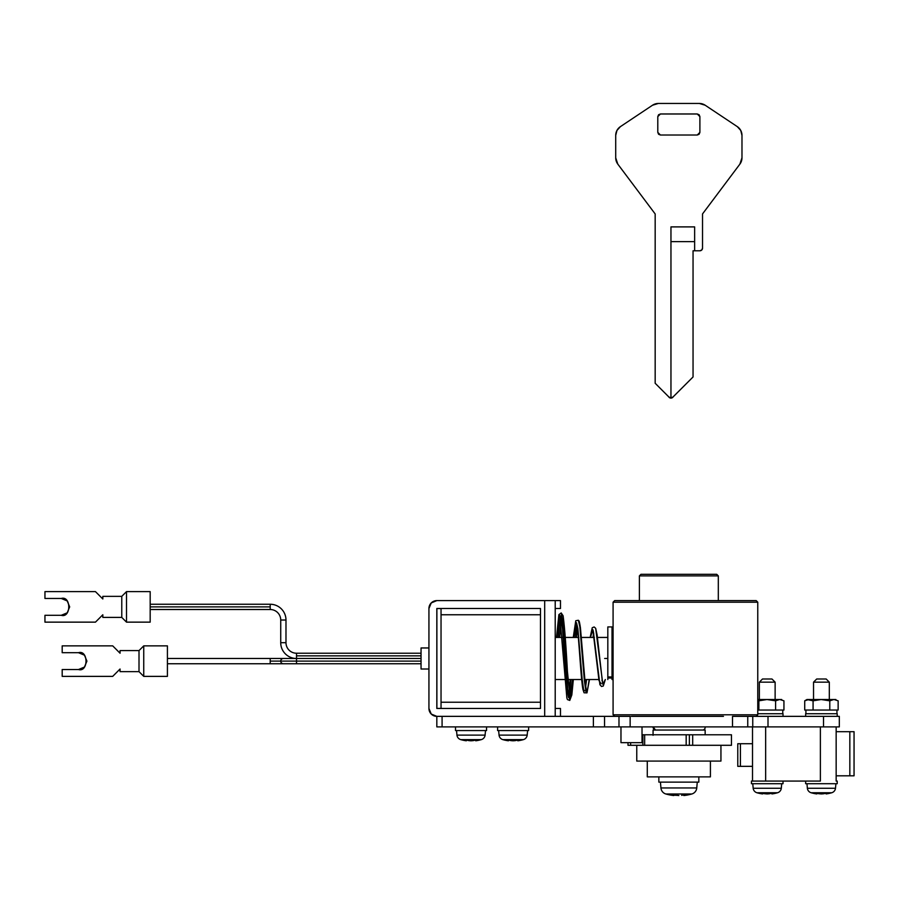 <?xml version="1.0" encoding="UTF-8"?>
<svg xmlns="http://www.w3.org/2000/svg" width="899" height="899" viewBox="0 0 899 899"><rect width="100%" height="100%" fill="white"/><g stroke="black" fill="none" stroke-linecap="round" stroke-linejoin="round"><path stroke-width="1.35" d="M620.973 742.664L620.973 726.886L620.973 742.664L642.021 742.664L642.021 726.886L642.021 742.664L620.973 742.664M442.083 716.357L630.143 716.357L630.143 726.886L839.318 726.886L839.318 716.357L839.318 726.886L823.529 726.886L823.529 716.357L839.318 716.357L823.529 716.357L823.529 726.886L752.755 726.886L752.755 716.357L823.529 716.357L768.004 716.357L768.004 726.886L768.004 716.357L747.754 716.357L752.755 716.357L752.755 726.886L747.754 726.886L747.754 716.357L747.754 726.886L732.505 726.886L732.505 716.357L747.754 716.357L732.505 716.357L732.505 726.886L630.143 726.886L630.143 716.357L618.984 716.357L618.984 726.886L630.143 726.886L618.984 726.886L618.984 716.357L604.555 716.357L604.555 726.886L618.984 726.886L593.385 726.886L604.555 726.886L604.555 716.357L442.083 716.357L442.083 726.886L593.385 726.886L593.385 716.357L593.385 726.886L442.083 726.886L442.083 716.357M436.824 726.886L442.083 726.886L436.824 726.886L436.824 716.357L436.824 726.886M692.691 745.293L731.46 745.293L731.46 734.775L692.691 734.775L692.691 745.293L692.691 734.775L689.376 734.775L689.376 745.293L731.46 745.293L731.46 734.775L689.376 734.775L689.376 745.293L692.691 745.293M642.875 745.293L642.875 734.775L642.875 745.293M645.448 734.775L686.173 734.775L686.173 745.293L686.173 734.775L689.376 734.775M688.387 734.775L644.662 734.775L644.65 745.293M636.762 745.293L630.626 745.293L630.626 742.664L630.626 745.293L636.762 745.293L636.762 761.082L720.942 761.082L636.762 761.082L636.762 745.293L689.376 745.293L636.762 745.293M642.875 734.775L644.729 734.775M628.086 745.293L630.626 745.293L628.086 745.293M693.05 376.962L673.227 396.785A2.63 2.63 0 0 1 668.676 396.785L655.169 383.266L655.169 213.94L617.815 164.135A10.518 10.518 0 0 1 615.714 157.819L615.714 135.389A10.518 10.518 0 0 1 620.4 126.635L652.517 105.228A10.518 10.518 0 0 1 658.36 103.452L699.343 103.452A10.518 10.518 0 0 1 705.176 105.228L737.304 126.635A10.518 10.518 0 0 1 741.978 135.389L741.978 157.819A10.518 10.518 0 0 1 739.877 164.135L702.524 213.94L702.524 248.146A2.63 2.63 0 0 1 699.894 250.776L693.05 250.776L693.05 376.962L673.227 396.785L670.957 398.088L670.957 226.896L694.635 226.896L694.635 250.776L699.894 250.776L701.748 250.001L702.524 248.146L702.524 213.94L739.877 164.135L741.978 157.819L741.978 135.389L740.742 130.434L737.304 126.635L705.176 105.228L699.343 103.452L658.36 103.452L652.517 105.228L620.4 126.635L616.961 130.434L615.714 135.389L615.714 157.819L617.815 164.135L655.169 213.94L655.169 383.266L668.676 396.785L670.957 398.088L670.957 226.896L694.635 226.896L694.635 250.776L693.05 250.776L693.05 376.962M697.264 113.982L699.119 114.746L699.894 116.612L699.894 132.389L699.119 134.254L697.264 135.019L660.428 135.019L658.574 134.254L657.798 132.389L657.798 116.612L658.574 114.746L660.428 113.982L697.264 113.982L699.119 114.746L699.894 116.612L699.894 132.389L699.119 134.254L697.264 135.019L660.428 135.019L658.574 134.254L657.798 132.389L657.798 116.612L658.574 114.746L660.428 113.982L697.264 113.982L699.894 116.612M705.176 105.228A10.518 10.518 0 0 0 699.343 103.452M658.36 103.452A10.518 10.518 0 0 0 652.517 105.228M615.714 157.819A10.518 10.518 0 0 0 617.815 164.135M668.676 396.785A2.63 2.63 0 0 0 673.227 396.785M739.877 164.135A10.518 10.518 0 0 0 741.978 157.819M670.957 241.629L694.635 241.629L670.957 241.629M657.798 116.612L660.428 113.982M699.894 132.389L697.264 135.019M660.428 135.019L657.798 132.389M705.153 734.775L705.153 730.044L653.067 730.044L653.067 733.539M702.524 730.044A2.63 2.63 0 0 0 705.097 726.886A2.63 2.63 0 0 1 702.524 730.044M653.124 726.886L655.495 730.022M716.728 574.304L718.312 575.888L718.312 600.611L718.312 575.888L639.391 575.888L640.965 574.304L716.728 574.304L640.965 574.304L639.391 575.888L639.391 600.611L639.391 575.888L718.312 575.888L716.728 574.304M756.194 716.357L757.767 714.784L613.084 714.784L614.658 716.357L613.084 714.784L757.767 714.784L757.767 602.195L613.084 602.195L613.084 714.784L613.084 602.195L757.767 602.195L757.767 714.784L756.194 716.357M723.448 716.357L631.413 716.357M757.767 602.195L756.194 600.611L614.658 600.611L756.194 600.611L614.658 600.611L613.084 602.195L614.658 600.611M653.067 735.303L653.067 730.044L705.153 730.044L705.153 733.539M653.09 727.729L653.989 729.392L655.764 730.044M808.83 699.523L806.954 699.523L804.717 700.815L808.83 699.523L804.717 700.815L804.717 710.041L804.717 700.815L806.954 699.523L813.078 700.815L808.83 699.523M833.811 699.523L829.788 700.815L829.788 710.041L838.138 710.041L838.138 700.815L834.103 699.523L821.158 699.523L813.078 700.815L813.078 710.041L813.078 700.815L821.158 699.523L829.788 700.815L821.708 699.523L834.103 699.523L838.138 700.815L838.138 710.041L829.788 710.041L829.788 700.815L833.811 699.523M804.717 710.041L813.078 710.041L804.717 710.041M835.901 699.523L834.103 699.523L838.138 700.815M821.158 699.523L808.965 699.523L813.078 700.815L808.965 699.523L821.158 699.523M607.825 676.936L607.825 678.026L612.028 678.026L612.028 676.936L607.825 676.936L612.028 676.936L612.028 626.918L612.028 678.026L607.825 678.026L607.825 626.918L607.825 676.936M816.753 793.929L816.753 793.929A36.825 36.825 0 0 1 811.123 792.749A5.259 5.259 0 0 1 807.358 788.266L806.965 783.703L807.358 788.266A5.259 5.259 0 0 0 811.123 792.749A36.825 36.825 0 0 0 816.753 793.929A36.567 12.496 -90 0 1 815.921 793.738A36.567 12.53 -90 0 0 816.753 793.929M826.17 679.003L829.316 682.161L829.316 699.523L829.316 682.161L813.539 682.161L816.697 679.003L813.539 682.161L813.539 699.523L813.539 682.161L829.316 682.161L826.17 679.003L816.697 679.003L826.17 679.003M805.909 713.727L805.909 710.041L805.909 713.727M832.407 710.041L836.947 710.041L836.947 713.727L836.947 710.041L810.46 710.041M805.65 716.357L805.65 713.727L805.65 716.357M837.216 713.727L837.216 716.357L837.216 713.727L805.65 713.727L837.216 713.727M805.65 783.703L805.65 781.074L805.65 783.703L837.216 783.703L837.216 781.074L837.216 783.703L805.65 783.703M815.921 793.738A36.758 25.543 -90 0 1 813.359 792.985L816.483 792.985A36.758 26.431 90 0 0 819.135 793.738A36.567 34.364 90 0 0 821.428 793.929L821.428 792.749L831.744 792.749A5.259 5.259 0 0 0 835.497 788.266L835.901 783.703L835.497 788.266A5.259 5.259 0 0 1 831.744 792.749A36.825 36.825 0 0 1 826.114 793.929A36.567 12.496 90 0 0 826.945 793.738A36.567 12.53 90 0 1 826.114 793.929A36.825 36.825 0 0 0 831.744 792.749L821.428 792.749L821.428 793.929A36.567 34.364 90 0 0 821.439 793.929A36.567 34.353 -90 0 0 823.731 793.738A36.758 26.464 -90 0 0 826.383 792.985L829.507 792.985A36.758 25.498 90 0 1 826.945 793.738L826.945 792.985M821.428 792.749L811.123 792.749L821.428 792.749M835.497 788.266L807.358 788.266L835.497 788.266M815.393 781.074L805.65 781.074M827.372 710.041L815.494 710.041M826.383 792.985L829.507 792.985L826.945 793.738M813.359 792.985L819.135 793.738M676.093 795.345L669.631 794.502L672.845 795.345L672.845 794.525L672.845 795.345L673.845 795.548A47.287 47.287 0 0 1 665.889 793.997A6.844 6.844 0 0 1 660.945 787.951L660.428 782.13L660.945 787.951L696.759 787.951A6.844 6.844 0 0 1 691.803 793.997A47.287 47.287 0 0 1 683.847 795.548L684.847 795.345L683.847 795.548A47.287 47.287 0 0 0 691.803 793.997A6.844 6.844 0 0 0 696.759 787.951L697.264 782.13L696.759 787.951L660.945 787.951A6.844 6.844 0 0 0 665.889 793.997L691.803 793.997L665.889 793.997A47.287 47.287 0 0 0 673.845 795.548L669.631 794.502L678.846 795.548L673.857 794.828L673.857 795.548L672.845 795.345L673.845 795.548L673.857 794.828M681.611 795.345L684.937 794.502L688.061 794.502L684.847 795.345L684.847 794.525L684.847 795.345L683.847 795.548L683.847 794.828L683.847 795.548L688.061 794.502L683.847 794.828M658.855 782.13L658.855 776.871L658.855 782.13L698.838 782.13L698.838 776.871L698.838 782.13L658.855 782.13M508.441 740.787L508.441 740.787A36.825 36.825 0 0 1 502.799 739.619A5.259 5.259 0 0 1 499.046 735.124L498.653 730.561L499.046 735.124A5.259 5.259 0 0 0 502.799 739.619A36.825 36.825 0 0 0 508.441 740.787A36.567 12.496 -90 0 1 507.598 740.596A36.567 12.53 -90 0 0 508.441 740.787L508.441 739.944L508.441 740.787A36.567 12.53 90 0 1 507.598 740.596A36.758 25.543 -90 0 1 505.047 739.855L508.171 739.855A36.758 26.431 90 0 0 510.812 740.596A36.567 34.364 90 0 0 513.115 740.787L513.115 740.787A36.567 34.353 -90 0 0 515.419 740.596A36.758 26.464 -90 0 0 518.071 739.855L521.195 739.855A36.758 25.498 90 0 1 518.633 740.596A36.567 12.53 90 0 1 517.802 740.787A36.825 36.825 0 0 0 523.432 739.619L513.115 739.619L513.115 740.787L513.115 739.619L502.799 739.619L523.432 739.619A36.825 36.825 0 0 1 517.802 740.787A36.567 12.496 90 0 0 518.633 740.596L518.633 739.855L518.633 740.596A36.758 25.498 -90 0 0 521.195 739.855L518.071 739.855A36.758 26.464 90 0 1 515.419 740.596A36.567 34.353 90 0 1 513.115 740.787L513.115 740.787A36.567 34.364 -90 0 1 510.812 740.596A36.758 26.431 -90 0 1 508.171 739.855L505.047 739.855A36.758 25.543 90 0 0 507.598 740.596L507.598 739.855L507.598 740.596A36.567 12.496 90 0 0 508.441 740.787M527.589 730.561L527.185 735.124A5.259 5.259 0 0 1 523.432 739.619A5.259 5.259 0 0 0 527.185 735.124L499.046 735.124L527.185 735.124L527.589 730.561M497.597 730.561L497.597 726.886L497.597 730.561L528.634 730.561L528.634 726.886L528.634 730.561L497.597 730.561M517.802 740.787A36.567 12.53 -90 0 0 518.633 740.596A36.567 12.496 -90 0 1 517.802 740.787L517.802 739.944L517.802 740.787M540.479 702.22L441.038 702.22L540.479 702.22M441.038 614.759L540.479 614.759L441.038 614.759M421.047 647.965L428.935 647.965L421.047 647.965L421.047 669.013L421.047 647.965M428.935 669.013L421.047 669.013L428.935 669.013M598.824 679.532L584.283 679.532L598.824 679.532M582.181 679.532L566.898 679.532L582.181 679.532M565.943 679.532L555.211 679.532L565.943 679.532M555.211 637.436L563.19 637.436L555.211 637.436M564.167 637.436L578.81 637.436L564.167 637.436M580.934 637.436L594.363 637.436L580.934 637.436M597.397 637.436L607.825 637.436L597.397 637.436M613.084 679.532L612.028 679.532L613.084 679.532M612.028 637.436L613.084 637.436L612.028 637.436L612.028 679.532L612.028 637.436M441.038 608.499L441.038 708.468L436.88 708.412L436.88 608.556L441.038 608.556L441.038 708.412L436.88 708.412L436.88 608.556L441.038 608.499M436.824 716.357L431.25 714.053L428.935 708.468L428.935 608.499L431.25 602.926L436.824 600.611L544.682 600.611L544.682 716.357L436.824 716.357A7.889 7.889 0 0 1 428.935 708.468L428.935 608.499A7.889 7.889 0 0 1 436.824 600.611L544.682 600.611L544.682 716.357L544.682 600.611L544.682 716.357L555.211 716.357L436.824 716.357M540.479 708.468L540.479 608.499L436.824 608.499L436.824 708.468L540.479 708.468L436.824 708.468L436.824 608.499L540.479 608.499L540.479 708.468M607.825 679.532L607.825 677.925M560.47 608.499L560.47 600.611L544.682 600.611L555.211 600.611L555.211 716.357L555.211 600.611L560.47 600.611L560.47 608.499L555.211 608.499L560.47 608.499M560.47 716.357L560.47 708.468L555.211 708.468L560.47 708.468L560.47 716.357M167.416 658.484L283.354 658.484A2.63 2.63 0 0 0 280.724 661.113L270.206 661.113L270.206 663.743L270.206 658.484L270.206 661.113L280.724 661.113A2.63 2.63 0 0 0 283.354 663.743L296.513 663.743L296.513 661.113L280.724 661.113L296.513 661.113L296.513 663.743L421.047 663.743M270.206 661.113L280.724 661.113M421.047 661.113L296.513 661.113L421.047 661.113M296.513 658.484L421.047 658.484L296.513 658.484L296.513 661.113L296.513 658.484A15.789 15.789 0 0 1 280.724 642.706L280.724 620.029L285.983 620.029A15.789 15.789 0 0 0 270.206 604.252L270.206 609.511A10.518 10.518 0 0 1 280.724 620.029L280.724 642.706A15.789 15.789 0 0 0 296.513 658.484L296.513 655.854L296.513 658.484L283.354 658.484M120.061 669.013L120.061 671.643L139.008 671.643L139.008 650.595L143.739 645.864L167.416 645.864L167.416 676.374L167.416 645.864L143.739 645.864L143.739 676.374L143.739 645.864L139.008 650.595L120.061 650.595L120.061 653.225L112.701 645.864L62.188 645.864L62.188 652.696L78.494 652.696L84.45 655.169L86.922 661.113L84.45 667.069L78.494 669.53L62.188 669.53L62.188 676.374L112.701 676.374L120.061 669.013L120.061 671.643L139.008 671.643L139.008 650.595L120.061 650.595L120.061 653.225L112.701 645.864L62.188 645.864L62.188 652.696L78.494 652.696C88.495 649.707 88.495 672.531 78.494 669.53L62.188 669.53L62.188 676.374L112.701 676.374L120.061 669.013M167.416 676.374L143.739 676.374L139.008 671.643L143.739 676.374L167.416 676.374M84.45 667.069L78.494 669.53C88.495 672.531 88.495 649.707 78.494 652.696L84.45 655.169M285.983 642.706A10.518 10.518 0 0 0 296.513 653.225L296.513 655.854L421.047 655.854L296.513 655.854L296.513 653.225A10.518 10.518 0 0 1 285.983 642.706L280.724 642.706L285.983 642.706L285.983 620.029L285.983 642.706M270.206 609.511L270.206 606.881L150.178 606.881L270.206 606.881L270.206 604.252A15.789 15.789 0 0 1 285.983 620.029L280.724 620.029A10.518 10.518 0 0 0 270.206 609.511L150.178 609.511M67.211 612.826L61.256 615.298L44.95 615.298L44.95 622.142L95.463 622.142L102.823 614.77L102.823 617.399L121.77 617.399L121.77 596.352L126.501 591.621L150.178 591.621L150.178 622.142L126.501 622.142L121.77 617.399L121.77 596.352L102.823 596.352L102.823 598.981L95.463 591.621L44.95 591.621L44.95 598.464L61.256 598.464L67.211 600.925L69.684 606.881L67.211 612.826L61.256 615.298L44.95 615.298L44.95 622.142L95.463 622.142L102.823 614.77L102.823 617.399L121.77 617.399L126.501 622.142L150.178 622.142L150.178 591.621L126.501 591.621L126.501 622.142L126.501 591.621L121.77 596.352L102.823 596.352L102.823 598.981L95.463 591.621L44.95 591.621L44.95 598.464L61.256 598.464C71.257 595.464 71.257 618.287 61.256 615.298C71.257 618.287 71.257 595.464 61.256 598.464L67.211 600.925M854.05 731.685L854.05 775.815L854.05 731.685L849.836 731.685L854.05 731.685M836.16 731.685L849.836 731.685L836.16 731.685M836.16 726.886L836.16 781.074L836.16 726.886M752.508 781.074L752.508 726.886L752.508 781.074L765.656 781.074L765.656 726.886L765.656 781.074L820.382 781.074L820.382 726.886L820.382 781.074L752.508 781.074M836.16 775.815L849.836 775.815L849.836 731.685L849.836 775.815L854.05 775.815L836.16 775.815M752.508 766.341L740.405 766.341L740.405 743.72L752.508 743.72L737.776 743.72L737.776 766.341L740.405 766.341L740.405 743.72L737.776 743.72L737.776 766.341L752.508 766.341M647.28 776.871L647.28 761.082L647.28 776.871L710.412 776.871L710.412 761.082L710.412 776.871L647.28 776.871M779.624 699.523L775.59 700.815L775.59 710.041L783.939 710.041L783.939 700.815L779.916 699.523L766.959 699.523L758.88 700.815L757.767 700.242L758.88 700.815L758.88 710.041L758.88 700.815L766.959 699.523L775.59 700.815L767.51 699.523L779.916 699.523L783.939 700.815L783.939 710.041L775.59 710.041L775.59 700.815L779.624 699.523M757.767 710.041L782.759 710.041L782.759 713.727L782.759 710.041L778.208 710.041M781.714 699.523L779.916 699.523L783.939 700.815M766.959 699.523L757.767 699.523L766.959 699.523M757.767 700.242L758.88 700.815L757.767 700.242M762.566 793.929L762.566 793.929A36.825 36.825 0 0 1 756.924 792.749A5.259 5.259 0 0 1 753.171 788.266L752.766 783.703L753.171 788.266A5.259 5.259 0 0 0 756.924 792.749A36.825 36.825 0 0 0 762.566 793.929A36.567 12.496 -90 0 1 761.723 793.738A36.567 12.53 -90 0 0 762.566 793.929M771.971 679.003L775.129 682.161L775.129 699.523L775.129 682.161L759.352 682.161L762.498 679.003L759.352 682.161L759.352 699.523L759.352 682.161L775.129 682.161L771.971 679.003L762.498 679.003L771.971 679.003M783.018 713.727L783.018 716.357L783.018 713.727L757.767 713.727L783.018 713.727M751.452 783.703L751.452 781.074L751.452 783.703L783.018 783.703L783.018 781.074L783.018 783.703L751.452 783.703M761.723 793.738A36.758 25.543 -90 0 1 759.161 792.985L762.285 792.985A36.758 26.431 90 0 0 764.937 793.738A36.567 34.364 90 0 0 767.24 793.929L767.24 792.749L777.545 792.749A5.259 5.259 0 0 0 781.31 788.266L781.703 783.703L781.31 788.266A5.259 5.259 0 0 1 777.545 792.749A36.825 36.825 0 0 1 771.915 793.929A36.567 12.496 90 0 0 772.758 793.738A36.567 12.53 90 0 1 771.915 793.929A36.825 36.825 0 0 0 777.545 792.749L767.24 792.749L767.24 793.929A36.567 34.353 -90 0 0 769.533 793.738A36.758 26.464 -90 0 0 772.196 792.985L775.309 792.985A36.758 25.498 90 0 1 772.758 793.738L772.758 792.985M767.24 792.749L756.924 792.749L767.24 792.749M781.31 788.266L753.171 788.266L781.31 788.266M752.654 781.074L751.452 781.074M773.174 710.041L761.296 710.041M772.196 792.985L775.309 792.985L772.758 793.738M759.161 792.985L764.937 793.738M466.345 740.787L466.345 740.787A36.825 36.825 0 0 1 460.715 739.619A5.259 5.259 0 0 1 456.95 735.124L456.557 730.561L456.95 735.124A5.259 5.259 0 0 0 460.715 739.619A36.825 36.825 0 0 0 466.345 740.787A36.567 12.496 -90 0 1 465.513 740.596A36.567 12.53 -90 0 0 466.345 740.787L466.345 739.944L466.345 740.787A36.567 12.53 90 0 1 465.513 740.596A36.758 25.543 -90 0 1 462.951 739.855L466.075 739.855A36.758 26.431 90 0 0 468.727 740.596A36.567 34.364 90 0 0 471.031 740.787L471.031 740.787A36.567 34.353 -90 0 0 473.324 740.596A36.758 26.464 -90 0 0 475.976 739.855L479.1 739.855A36.758 25.498 90 0 1 476.537 740.596A36.567 12.53 90 0 1 475.706 740.787A36.825 36.825 0 0 0 481.336 739.619L471.031 739.619L471.031 740.787L471.031 739.619L460.715 739.619L481.336 739.619A36.825 36.825 0 0 1 475.706 740.787A36.567 12.496 90 0 0 476.537 740.596L476.537 739.855L476.537 740.596A36.758 25.498 -90 0 0 479.1 739.855L475.976 739.855A36.758 26.464 90 0 1 473.324 740.596A36.567 34.353 90 0 1 471.031 740.787L471.031 740.787A36.567 34.364 -90 0 1 468.727 740.596A36.758 26.431 -90 0 1 466.075 739.855L462.951 739.855A36.758 25.543 90 0 0 465.513 740.596L465.513 739.855L465.513 740.596A36.567 12.496 90 0 0 466.345 740.787M485.494 730.561L485.1 735.124A5.259 5.259 0 0 1 481.336 739.619A5.259 5.259 0 0 0 485.1 735.124L456.95 735.124L485.1 735.124L485.494 730.561M455.501 730.561L455.501 726.886L455.501 730.561L486.55 730.561L486.55 726.886L486.55 730.561L455.501 730.561M475.706 740.787A36.567 12.53 -90 0 0 476.537 740.596A36.567 12.496 -90 0 1 475.706 740.787L475.706 739.944L475.706 740.787M570.157 697.984L567.426 671.553C565.977 644.695 564.527 626.097 563.089 615.759L561.212 612.938L563.392 627.008L567.662 688.971L569.775 700.422L567.662 688.971L563.392 627.008L561.212 612.938L558.897 614.601L556.481 637.436M585.687 690.443L586.519 690.848L585.17 683.128L580.439 627.828C578.956 618.31 578.99 621.67 578.36 620.254L579.844 626.727L584.417 680.914L585.968 691.646L586.991 692.859L585.968 691.646L584.417 680.914L579.844 626.727L578.36 620.254L575.776 620.737L573.247 637.436M602.611 683.555L597.15 635.099L595.677 628.311L602.836 684.263L605.33 679.532L602.836 684.263L595.677 628.311L594.149 626.963L592.239 627.749L590.16 637.436M602.139 679.532L601.97 680.509M601.184 683.734L599.026 680.678L592.846 629.671L590.429 637.436L592.846 629.671L593.329 631.278L599.914 684.701L601.521 686.476L603.274 686.038L605.33 679.532M586.586 679.532L585.654 686.892L586.586 679.532M589.227 679.532L586.98 692.871L584.058 692.792L582.945 689.466C581.181 680.565 579.529 649.033 577.888 632.84L576.304 622.569L577.888 628.671L582.17 679.363L583.62 689.589L584.608 690.825L583.62 689.589L582.17 679.363L577.888 628.671L576.529 622.793L575.281 626.21L574.045 637.436L576.383 622.749M571.011 679.532L569.438 694.635L571.011 679.532M568.516 697.545L566.55 686.881L562.56 629.131L560.538 616.006L562.56 629.131L566.55 686.881L568.516 697.545M560.077 616.602L557.863 637.436L560.077 616.602M604.667 658.484L607.825 658.484M593.632 632.851L593.025 637.436M576.877 624.872L575.574 637.436M572.573 679.532L569.775 700.422L571.831 694.949L573.348 679.532M560.077 616.635L558.245 637.436M627.996 742.664L627.996 745.293M612.028 626.918L607.825 626.918M283.354 663.743L167.416 663.743M421.047 653.225L296.513 653.225M270.206 604.252L150.178 604.252M720.942 745.293L720.942 761.082M560.538 616.006L559.762 615.444L566.853 697.961L567.438 699.579L569.775 700.422M570.236 679.532L569.089 691.938M586.35 679.532L585.552 686.195M559.639 637.436L561.336 618.276M576.371 637.436L577.327 627.873M586.98 692.871L589.463 679.532M593.284 637.436L593.778 633.728"/></g></svg>
